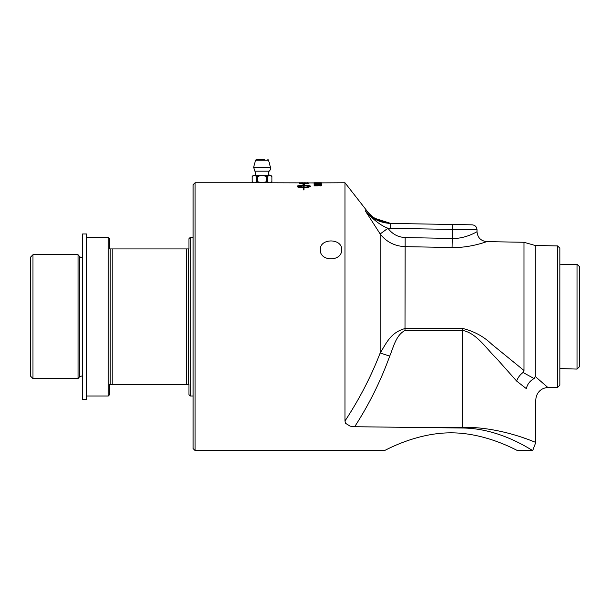 <?xml version="1.0" encoding="UTF-8"?>
<svg xmlns="http://www.w3.org/2000/svg" width="610" height="610" viewBox="0 0 610 610"><rect width="100%" height="100%" fill="white"/><g stroke="black" fill="none" stroke-linecap="round" stroke-linejoin="round"><path stroke-width="0.91" d="M303.01 182.764L300.189 182.817A3162.362 3093.234 81.7 0 1 303.01 182.84L304.039 182.847A3218.901 3149.087 79.9 0 1 307.188 182.87L304.039 182.764M391.902 223.435C381.311 222.856 373.038 218.731 367.06 211.045L344.963 182.764L308.218 182.931A3203.934 3133.372 -101.6 0 0 299.159 182.855L300.189 182.863M532.538 450.462L530.273 449.105M517.562 450.561C518.035 451.255 487.016 432.795 450.988 432.833C414.96 432.795 383.942 451.255 384.414 450.561C383.942 451.255 414.96 432.795 450.988 432.833C487.016 432.795 518.035 451.255 517.562 450.561L532.705 450.561L535.793 442.38L535.793 399.985C536.167 392.062 542.076 387.617 547.971 387.586L535.626 376.805M341.638 450.561C342.294 450.096 319.663 450.096 320.311 450.561C319.663 450.096 342.294 450.096 341.638 450.561L384.414 450.561M252.174 176.45L253.234 175.39L254.233 175.39L252.189 176.45L252.189 181.696L254.24 182.756L195.093 182.764L193.111 184.746L193.111 448.579L195.093 450.561L320.311 450.561M299.159 182.855L262.399 182.756L266.509 181.696A9.867 8.548 90 0 0 267.439 181.696L267.439 176.45A9.867 8.548 90 0 0 266.509 176.45L266.509 181.696M299.159 182.779L300.189 182.771M307.188 182.764L308.218 182.764M313.952 182.764L321.401 182.764M308.218 183.648L308.218 183.701A3203.934 3116.902 -118 0 0 299.159 183.488L302.857 183.03L308.073 183.282L308.218 183.701M559.843 264.778L577.022 264.244L577.022 369.08L559.843 368.547M86.536 233.965L86.536 399.359L82.571 399.359L82.571 233.965L86.536 233.965M193.111 237.313L190.312 237.313L188.947 238.678L188.947 248.933L109.602 248.933L109.602 238.678L108.237 237.313L108.237 396.012L86.536 396.012M190.312 237.313L190.312 396.012L193.111 396.012M188.322 248.933L188.322 384.392L188.947 384.392L188.947 394.647L190.312 396.012M186.34 248.933L186.34 384.392L188.322 384.392M112.202 248.933L112.202 384.392L186.34 384.392M110.219 248.933L110.219 384.392L112.202 384.392M108.237 396.012L109.602 394.647L109.602 384.392L110.219 384.392M32.978 254.713L30.5 257.191L30.5 376.134L32.978 378.612L78.034 378.612L78.034 254.713L32.978 254.713L32.978 378.612M78.034 254.713L79.605 256.589L79.605 376.736L78.034 378.612M108.237 237.313L86.536 237.313M577.022 369.08L579.5 366.679L579.5 266.646L577.022 264.244M269.917 182.764L254.172 182.764M264.656 159.683L256.246 159.683L255.529 160.239L268.56 160.239A0.747 0.747 0 0 0 267.836 159.683M266.509 176.45L262.414 175.39L269.483 175.39L267.439 176.45M267.439 181.696L269.254 182.764M270.077 182.764L271.9 181.696L271.9 176.45L269.849 175.39L270.855 175.39L271.915 176.45M254.835 182.764L256.65 181.696A9.867 8.548 -90 0 0 257.58 181.696L261.69 182.756L254.004 182.764M257.58 181.696L257.58 176.45A9.867 8.548 -90 0 0 256.65 176.45L256.65 181.696M256.65 176.45L254.606 175.39L261.675 175.39L257.58 176.45M254.24 182.756L253.234 182.756L252.174 181.696M261.69 182.756L254.599 182.756M269.49 182.756L262.399 182.756M270.886 182.764L269.849 182.756M262.872 182.764L261.217 182.764M261.675 175.39L262.414 175.39M269.185 171.174L254.904 171.174L253.63 167.331L270.459 167.331A3.721 3.721 0 0 1 269.185 171.174A2.478 2.478 0 0 0 269.917 175.39M320.608 182.764L314.737 182.764M320.136 183.015L314.737 182.901L321.325 182.939M314.028 182.931L314.752 182.893M313.952 182.893L321.401 182.901L313.952 182.893M316.887 183.717L321.401 183.755M314.897 183.755L316.933 183.755M314.058 183.534L314.897 183.526M320.159 183.968L320.608 183.694M316.887 185.554L318.969 185.089L321.401 185.615M314.897 185.661L318.969 185.028L321.401 185.554L320.547 185.943L319.06 185.219L317.368 185.867L314.417 185.867L314.058 185.158L316.933 185.661M314.058 185.219L314.897 185.211M320.159 185.966L320.608 185.562M307.188 182.825L308.218 182.931M300.189 183.389L300.189 183.45A3198.482 3114.53 64 0 1 307.188 183.602L305.945 183.114L300.189 183.389A3197.124 3113.143 64 0 1 307.188 183.541M299.304 183.175L308.073 183.221M297.413 186.424L303.765 187.171L303.765 185.791L297.413 186.424L303.765 187.11M303.971 187.682L303.971 190L303.765 187.682M310.543 186.256C310.162 185.76 307.974 185.493 303.971 185.448L303.971 185.394C307.974 185.432 310.162 185.699 310.543 186.195L310.543 186.652L307.348 187.468L307.348 187.034L310.322 186.424L303.971 185.791L303.971 187.171A11.605 2.936 -0 0 0 304.527 187.171L306.921 187.255L304.527 187.674M304.527 186.942L306.921 187.316M302.918 184.761L303.871 184.113L304.817 184.914M297.192 186.256C297.581 185.76 299.769 185.493 303.765 185.448L303.765 184.769L302.918 184.7L303.871 184.052L304.817 184.853L303.971 184.784L303.971 185.394M304.527 187.865L304.527 187.613A11.598 3.096 180 0 1 303.971 187.621L303.971 190M303.971 187.11A11.598 2.928 -0 0 0 304.527 187.11M307.348 187.468L307.348 186.973L310.322 186.424M303.765 189.969L303.765 187.621C299.769 187.544 297.573 187.217 297.192 186.652L297.192 186.195C297.581 185.699 299.769 185.432 303.765 185.394M316.887 184.51L318.969 184.151L321.401 184.563M314.897 184.586L318.969 184.09L321.401 184.502L320.547 184.815L319.06 184.243L314.417 184.746L314.058 184.189L316.933 184.586M314.058 184.25L314.897 184.25M320.159 184.845L320.608 184.502M318.092 183.16L318.855 183.16M318.092 183.099L318.855 183.282L318.092 183.099M195.093 450.561L195.093 182.764M344.963 182.764L344.963 421.03L345.626 423.355L350.079 426.146L354.677 426.718L462.708 428.022C500.734 428.304 532.011 450.653 532.705 450.561M341.638 249.711C342.294 261.858 319.663 261.858 320.311 249.711C319.663 238.037 342.294 238.037 341.638 249.711M452.315 224.488L390.667 223.412L390.583 228.369L477.02 229.795C476.745 226.821 475.114 225.166 472.148 224.831L452.315 224.488L452.231 238.464C465.88 238.929 477.699 231.167 477.012 231.716C476.799 231.724 465.338 238.929 452.231 238.464L405.17 237.564C397.987 237.16 392.261 234.065 387.975 228.277L380.16 233.965C386.344 241.895 394.624 246.12 405.002 246.646L452.056 247.523C470.752 247.973 486.993 241.43 486.765 241.629C487.176 241.362 470.821 247.973 452.056 247.523L452.231 238.464M547.971 387.586L557.609 387.419L559.843 385.146L559.843 248.178L557.609 245.906L535.29 245.517L523.982 242.277L486.772 241.629L485.522 242.048M523.982 370.491L491.767 344.238C483.814 336.552 474.122 331.291 462.7 328.462L405.002 328.554C390.194 332.648 386.305 343.582 380.16 352.992L389.714 356.118C393.496 347.22 395.89 335.172 405.002 330.483L462.7 330.399C477.043 333.441 486.269 348.706 496.349 358.238L516.624 381.052C517.905 377.598 520.04 374.753 523.029 372.519L523.982 370.491L523.982 242.277M522.114 437.37L525.393 438.491M462.7 328.462L462.7 427.259C502.579 426.863 536.312 443.02 535.793 442.38C536.159 442.959 502.556 426.87 462.7 427.259L428.639 427.602M387.975 228.277L387.937 228.231C380.686 225.532 373.114 219.676 365.237 210.656C367.662 211.174 367.662 211.174 365.237 210.656L380.16 233.965L380.16 352.992C371.17 376.339 359.435 399.016 344.963 421.03M345.626 423.355L350.079 426.146M516.624 381.052L526.323 388.631C527.398 384.178 529.983 380.823 534.093 378.574L523.982 373A95.48 21.907 14.7 0 0 523.029 372.519M526.323 388.631C538.767 403.561 538.767 403.561 526.323 388.631M534.154 378.535L535.29 376.515L535.29 245.517M523.982 370.666L523.799 371.543M367.738 214.712L365.253 210.679M380.16 233.965L387.937 228.231A37.782 37.782 0 0 0 390.583 228.369M557.609 245.906L557.609 387.419M457.988 238.197L459.78 237.953M463.714 237.13L466.734 236.245M469.448 235.269L470.211 234.964M372.618 217.64L390.667 223.412C380.236 223.001 371.764 218.746 365.237 210.656M405.17 237.564L405.002 330.483M407.038 246.684L405.002 246.646M354.677 426.718C369.08 404.422 380.762 380.892 389.714 356.118M462.708 428.022L462.7 427.259M79.605 376.736L82.571 375.76M79.605 256.589L80.665 257.389L82.571 257.565M255.529 160.239L253.63 167.331M268.56 160.239L270.459 167.331M270.855 182.756L271.915 181.696M260.943 159.683L263.139 159.683M254.904 171.174C255.987 174.056 255.742 175.459 254.172 175.39M304.039 182.825L303.01 182.825M486.772 241.629C480.832 240.958 477.584 237.656 477.02 231.708L477.02 229.795"/></g></svg>
